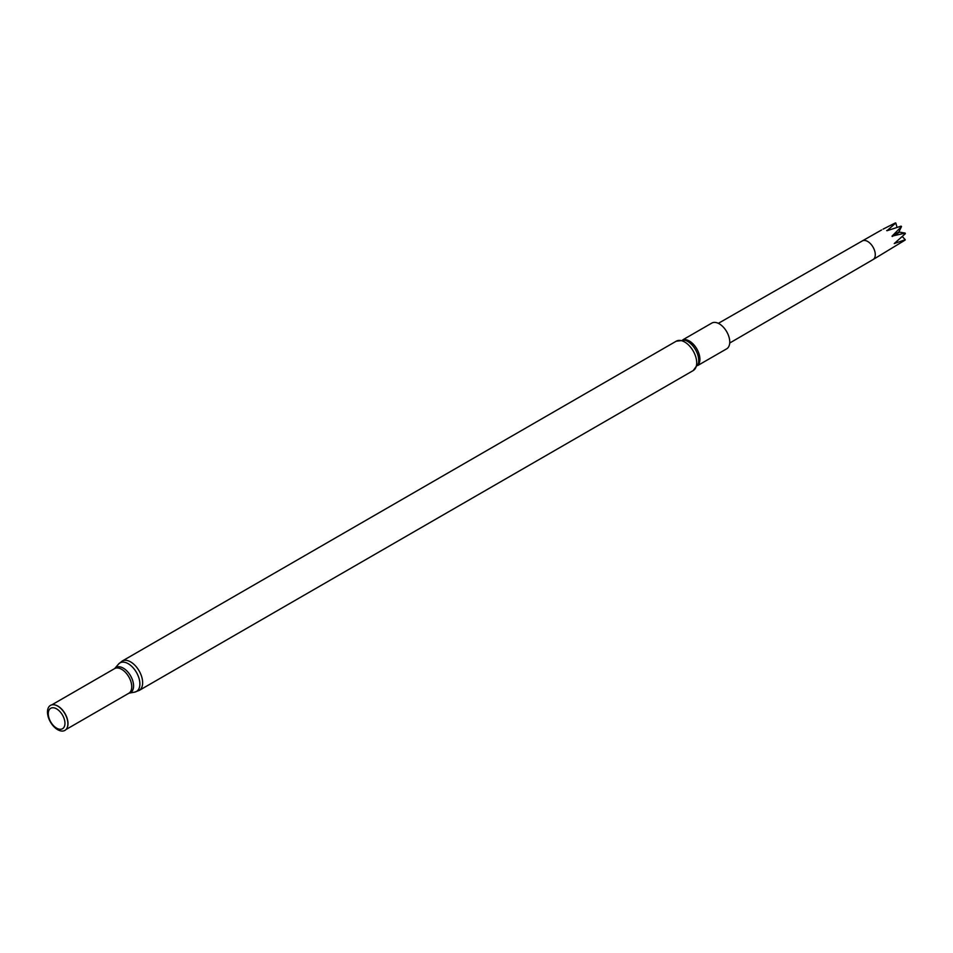 <?xml version="1.0" encoding="UTF-8"?>
<svg xmlns="http://www.w3.org/2000/svg" width="953" height="953" viewBox="0 0 953 953"><rect width="100%" height="100%" fill="white"/><g stroke="black" fill="none" stroke-linecap="round" stroke-linejoin="round"><path stroke-width="1.43" d="M67.282 727.461A14.224 8.208 -120 0 0 67.341 727.318A14.224 8.208 -120 0 0 65.054 713.642A14.224 8.208 -120 0 0 54.357 704.827A14.224 8.208 -120 0 0 54.202 704.803M57.692 729.688A14.438 8.339 -120 0 0 67.222 727.604A14.438 8.339 -120 0 0 64.911 713.726A14.438 8.339 -120 0 0 54.047 704.779A14.438 8.339 -120 0 0 47.65 714.238A14.438 8.339 -120 0 0 57.692 729.688M56.62 728.152A11.805 6.814 -120 0 0 63.839 717.871A11.805 6.814 -120 0 0 49.389 709.52A11.805 6.814 -120 0 0 56.62 728.152M697.667 365.559L726.674 348.822A14.855 8.577 -120 0 0 726.674 331.656A14.855 8.577 -120 0 0 711.82 323.079L682.813 339.828M881.608 229.947L862.31 240.918A10.757 6.206 -120 0 0 862.31 240.93A10.757 6.206 -120 0 1 870.649 243.885A10.757 6.206 -120 0 1 875.283 254.773A10.757 6.206 -120 0 1 873.079 259.561A10.757 6.206 -120 0 0 873.079 259.561L905.088 240.108A10.554 6.087 -120 0 0 905.267 239.727L894.248 243.551L905.35 233.676A10.554 6.087 -120 0 0 905.183 233.092L892.02 236.141L901.502 226.576A10.554 6.087 -120 0 0 901.085 226.135L886.993 230.733L895.796 222.99A10.554 6.087 -120 0 0 895.367 222.931L883.086 229.125M897.047 227.41L895.796 222.99M905.183 233.092L898.87 232.02L901.502 226.576M905.267 239.727L902.241 236.487M887.303 230.626A316.587 180.034 -59.3 0 1 886.695 230.555M899.084 232.389A316.587 3.86 -29.5 0 0 892.234 236.499M898.87 232.02A316.587 3.86 -29.5 0 0 892.02 236.141M139.126 690.472L693.188 370.586A16.963 9.792 -120 0 0 693.188 350.99A16.963 9.792 -120 0 0 676.225 341.198L122.151 661.084L118.494 664.122A16.499 9.518 -120 0 1 136.458 672.413A16.499 9.518 -120 0 1 134.659 692.128L139.126 690.472A16.963 9.792 -120 0 0 139.126 670.876A16.963 9.792 -120 0 0 122.151 661.084M134.659 692.128L128.977 693.188A14.545 8.398 -120 0 0 130.573 675.82A14.545 8.398 -120 0 0 114.729 668.506L118.494 664.122M128.977 693.188L128.798 693.272A14.224 8.208 -120 0 0 128.798 676.844A14.224 8.208 -120 0 0 114.574 668.625L51.807 704.863M693.188 370.586L698.346 363.641A15.629 9.03 -120 0 0 684.814 340.197L676.225 341.198M697.763 365.356A14.855 8.577 -120 0 0 696.822 348.893A14.855 8.577 -120 0 0 683.039 339.852M128.798 693.272L66.031 729.51M862.31 240.93L718.348 323.341M873.067 259.561L729.712 343.032"/></g></svg>
